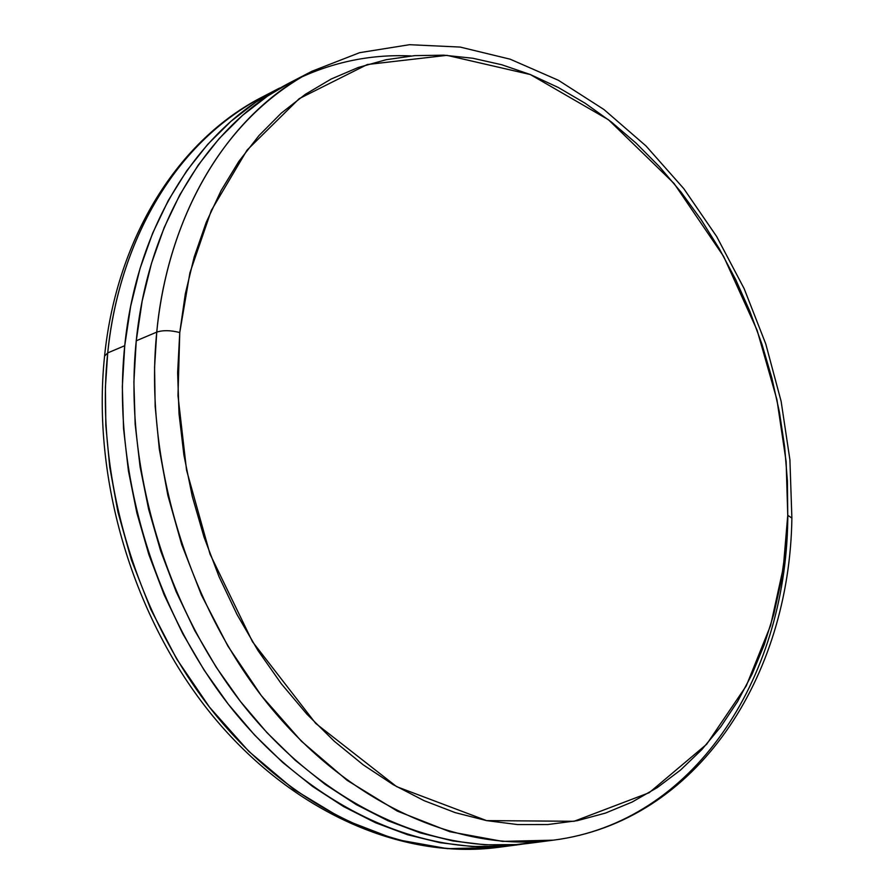 <?xml version="1.0" encoding="UTF-8"?>
<svg xmlns="http://www.w3.org/2000/svg" width="894" height="894" viewBox="0 0 894 894"><rect width="100%" height="100%" fill="white"/><g stroke="black" fill="none" stroke-linecap="round" stroke-linejoin="round"><path stroke-width="1.34" d="M179.761 332.546L189.908 272.826L211.308 210.47L247.079 150.08L299.244 98.631L367.3 64.524L446.933 55.339L530.332 74.548L608.456 119.74L674.065 183.471L723.615 256.388L757.129 330.299L776.931 399.663L786.139 461.617L787.748 515.279L791.883 518.073L787.748 515.279L783.3 567.757L770.617 625.42L746.289 685.854L706.685 744.233L649.167 792.721L574.082 821.284L486.593 820.614L396.634 786.642L315.738 723.447L252.499 641.758L210.012 554.068L186.555 470.188L177.984 395.696L179.761 332.546C170.687 330.221 163.021 330.076 156.752 332.11C163.021 330.076 170.687 330.221 179.761 332.546L177.638 372.642L179.012 413.654L183.907 455.091L192.277 496.416L204.033 537.115L219.041 576.686L237.078 614.614L257.919 650.441L281.286 683.731L306.854 714.105L334.289 741.238L363.221 764.839L393.293 784.708L424.114 800.678L455.337 812.668L486.593 820.614L517.537 824.559L547.854 824.536L577.245 820.681L605.428 813.104L632.181 802.019L657.269 787.603L680.502 770.08L701.734 749.708L720.821 726.733L737.651 701.41L752.133 674.009L764.214 644.798L773.835 614.055L780.976 582.039L785.614 549.028L787.748 515.279L787.413 481.039L784.619 446.587L779.423 412.145L771.857 377.994L761.99 344.346L749.898 311.458L735.673 279.565L719.379 248.901L701.142 219.689L681.083 192.154L659.314 166.541L635.98 143.051L611.239 121.897L585.257 103.302L558.225 87.456L530.332 74.548L501.791 64.759L472.848 58.255L443.748 55.171L414.749 55.629L386.119 59.719L358.148 67.519L331.149 79.041L305.413 94.272L281.241 113.158L258.947 135.609L238.821 161.445L221.153 190.478L206.19 222.438L194.177 257.025L185.315 293.858L179.761 332.546M411.072 55.942C369.211 53.998 329.271 62.681 291.243 82.002L311.961 71.252C205.553 127.976 164.53 246.118 156.752 332.11C168.642 209.855 230.585 112.588 311.961 71.252L359.645 52.668L409.53 44.7L460.142 47.069L510.15 59.183L558.415 80.292L603.975 109.537L646.004 145.968L683.787 188.645L716.686 236.552L744.166 288.684L765.778 343.978L781.132 401.372L789.905 459.773L791.883 518.073C789.648 676.792 697.365 821.698 553.297 840.17C459.114 852.563 348.839 803.985 267.921 704.014C187.282 603.964 143.968 458.812 156.752 332.11L136.246 340.804L156.752 332.11L154.573 367.367L155.165 406.39L159.311 449.146L167.848 495.332L181.638 544.334L201.474 595.125L227.959 646.206L261.327 695.644L301.356 741.16L347.163 780.373L397.305 811.104L449.827 831.722L502.54 841.388L553.297 840.17C693.655 822.413 785.278 679.675 787.748 520.71L787.86 515.313M291.243 82.002C210.112 123.227 148.292 219.756 136.246 340.804L142.168 301.043L151.533 263.194L164.138 227.668L179.806 194.836L198.267 165.021L219.242 138.492L242.453 115.449L267.585 96.06L291.377 81.935M107.716 352.918L124.735 345.699C136.86 225.322 198.591 129.205 279.587 88.048L255.975 102.084L230.875 121.405L207.699 144.359L186.745 170.788L168.307 200.468L152.662 233.144L140.045 268.502L130.68 306.15L124.735 345.699L107.716 352.918C115.762 268.96 156.729 153.299 262.367 96.988C181.571 138.056 119.964 233.535 107.716 352.918L104.576 356.091L107.716 352.918C94.563 476.658 136.681 617.944 215.935 715.267C295.456 812.49 404.367 859.682 497.891 847.4L447.536 848.685L395.338 839.365L343.419 819.362L293.947 789.503L248.811 751.385L209.453 707.109L176.699 659.012L150.762 609.306L131.384 559.845L117.974 512.117L109.739 467.104L105.827 425.421L105.403 387.337L107.716 352.918M523.627 843.947L517.134 844.886C423.376 857.212 313.984 809.539 233.971 711.356C154.237 613.094 111.694 470.467 124.735 345.699L122.333 386.666L123.551 428.561L128.423 470.881L136.894 513.078L148.873 554.626L164.228 595.002L182.734 633.678L204.156 670.187L228.193 704.081L254.533 734.991L282.806 762.548L312.643 786.496L343.665 806.611L375.469 822.726L407.698 834.772L439.971 842.684L471.931 846.506L503.244 846.283L523.638 843.947M541.686 841.399L516.24 844.584L484.861 844.796L452.833 840.941L420.482 832.962L388.164 820.837L356.259 804.6L325.137 784.351L295.199 760.246L266.825 732.499L240.385 701.399L216.236 667.27L194.713 630.527L176.118 591.604L160.685 550.983L148.616 509.178L140.079 466.724L135.15 424.147L133.888 382.006L136.246 340.804C123.305 466.277 166.116 609.809 246.185 708.719C326.522 807.539 436.238 855.536 530.153 843.187L553.297 840.17M104.598 355.834C116.823 236.798 178.923 139.498 262.367 96.988L279.587 88.048M516.766 844.931L497.891 847.4C401.495 859.95 291.5 811.819 212.28 715.356C133.284 618.693 91.546 479.24 104.587 356.002"/></g></svg>
